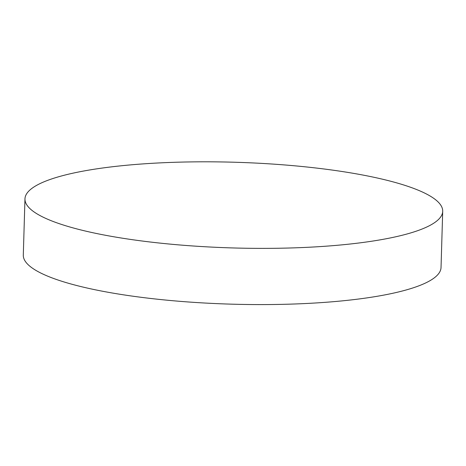 <?xml version="1.0" encoding="UTF-8"?>
<svg xmlns="http://www.w3.org/2000/svg" width="466" height="466" viewBox="0 0 466 466"><rect width="100%" height="100%" fill="white"/><g stroke="black" fill="none" stroke-linecap="round" stroke-linejoin="round"><path stroke-width="0.7" d="M24.966 198.895L23.3 255.1A208.96 42.86 1.7 0 0 151.368 298.543A208.96 42.86 1.7 0 0 424.776 283.363A208.96 42.86 1.7 0 0 441.034 267.496L442.7 211.296A208.96 42.86 1.7 0 0 314.632 167.853A208.96 42.86 1.7 0 0 24.966 198.895A208.96 42.86 1.7 0 0 153.034 242.337A208.96 42.86 1.7 0 0 442.7 211.296"/></g></svg>
